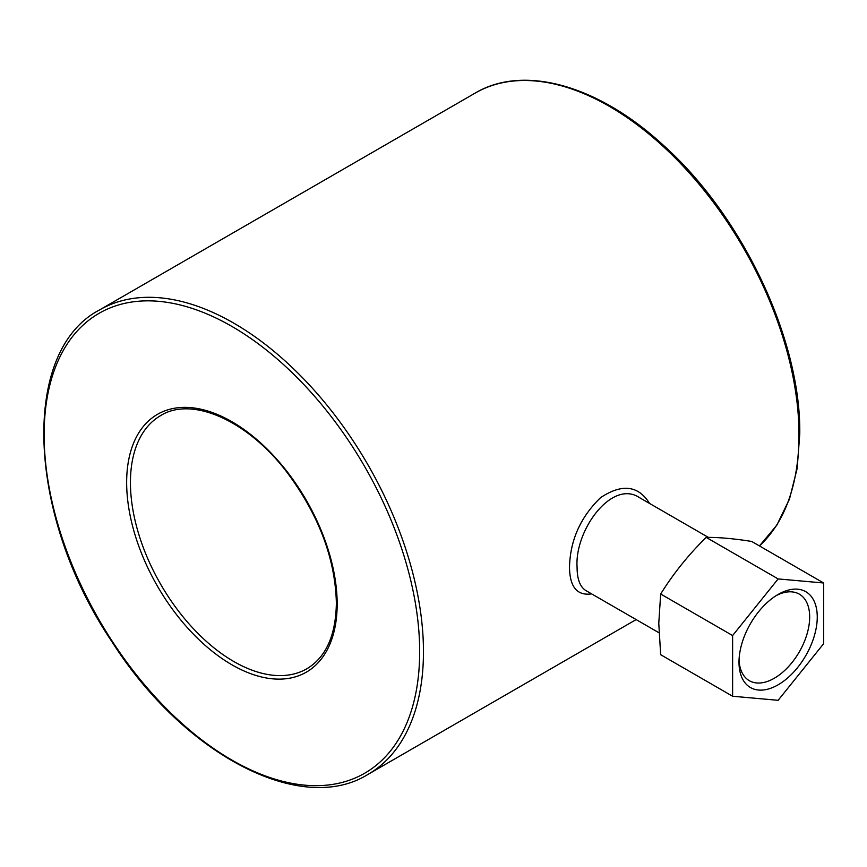 <?xml version="1.0" encoding="UTF-8"?>
<svg xmlns="http://www.w3.org/2000/svg" width="867" height="867" viewBox="0 0 867 867"><rect width="100%" height="100%" fill="white"/><g stroke="black" fill="none" stroke-linecap="round" stroke-linejoin="round"><path stroke-width="1.3" d="M586.005 590.633L585.929 590.59C580.066 586.948 577.119 579.199 577.086 567.343C574.431 530.366 611.95 479.028 639.488 497.636M649.589 503.456C638.318 485.433 621.997 483.483 600.636 497.604C580.511 517.046 570.128 540.293 569.5 567.343C569.782 587.067 577.151 595.911 591.63 593.884M776.182 595.607A49.972 28.849 -60 0 1 799.32 594.144A49.972 28.849 -60 0 1 799.32 651.854A49.972 28.849 -60 0 1 749.348 680.703A49.972 28.849 -60 0 1 739.052 659.928M738.998 662.204A55.336 31.949 120 0 0 778.133 684.8A55.336 31.949 120 0 0 817.256 617.022A55.336 31.949 120 0 0 778.133 594.437A55.336 31.949 120 0 0 738.998 662.204M778.133 700.308L823.65 643.682L823.65 582.992L778.133 578.928L732.615 635.554L732.615 696.244L778.133 700.308M732.615 635.554L660.665 594.014C673.301 573.672 688.474 554.793 706.182 537.388C718.819 537.269 733.991 538.624 751.7 541.452L823.65 582.992M778.133 578.928L706.182 537.388M732.615 696.244L660.665 654.704L658.779 623.265L660.665 594.014M306.885 668.76A146.187 84.402 60 0 1 160.709 584.358A146.187 84.402 60 0 1 160.709 415.564C191.856 395.926 248.07 420.452 287.573 473.079C318.991 515.551 335.258 558.836 336.374 602.933C335.854 635.294 326.025 657.229 306.885 668.76M636.15 619.58L367.911 774.448A268.228 154.857 -120 0 0 423.464 651.659A268.228 154.857 -120 0 0 306.376 381.729A268.228 154.857 -120 0 0 99.683 309.866L475.224 93.062A268.228 154.857 60 0 1 681.917 164.914A268.228 154.857 60 0 1 798.995 434.844A268.228 154.857 60 0 1 759.416 545.907M337.165 604.028A148.864 85.952 -120 0 0 179.274 407.609A148.864 85.952 -120 0 0 179.274 618.128A148.864 85.952 -120 0 0 337.165 604.028M419.671 651.659A265.54 153.307 60 0 1 138.016 676.824A265.54 153.307 60 0 1 138.016 301.282A265.54 153.307 60 0 1 419.671 651.659M708.372 537.399L639.575 497.68M658.974 632.758L585.94 590.6M475.224 93.062C523.603 64.191 598.176 85.269 662.908 144.843C742.26 215.417 801.054 339.387 799.775 433.749L797.185 468.364L789.469 499.132L776.789 525.229L759.449 545.928M99.683 309.866C19.919 351.2 27.029 516.017 111.789 641.482C183.381 754.268 300.871 816.27 367.911 774.448"/></g></svg>
